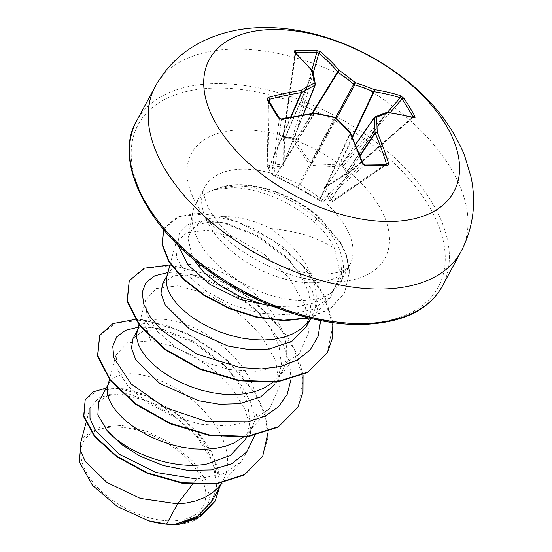 <?xml version="1.0" encoding="UTF-8"?>
<svg xmlns="http://www.w3.org/2000/svg" width="552" height="552" viewBox="0 0 552 552"><rect width="100%" height="100%" fill="white"/><g stroke="black" fill="none" stroke-linecap="round" stroke-linejoin="round"><path stroke-width="0.41" stroke-dasharray="2.76 2.07" d="M320.864 201.018A1.566 1.194 -51.4 0 1 320.298 200.811L321.561 201.818A1.566 1.566 0 0 0 322.513 202.163A1.566 0.966 -89.1 0 1 322.133 202.032L331.241 201.915L329.351 200.383L324.19 188.184L324.873 186.969L343.813 174.818L347.167 173.77L342.468 166.083L339.011 166.952L311.735 165.462L309.596 164.289L293.767 142.126L292.657 138.752L283.555 138.862L284.446 142.237L284.114 164.606L283.431 165.814L269.976 167.801L267.63 167.008L272.322 174.694L298.701 188.494L322.133 202.032A1.566 1.194 -51.4 0 1 321.561 201.818A1.566 1.194 -51.4 0 1 321.209 200.714L298.425 187.68L273.909 174.756A1.566 1.235 -172.3 0 1 271.888 174.025L267.251 166.435L268.541 100.685A275.4 86.34 72.5 0 1 279.409 118.473L281.41 119.315A276.359 148.115 -27.2 0 1 314.04 113.512A1.566 0.98 -148 0 1 314.578 113.588A276.317 196.353 -3.4 0 1 334.753 117.755A1.566 1.007 -151.7 0 1 335.802 118.328A276.317 194.456 61.8 0 1 350.072 133.06A1.566 0.98 -155.3 0 1 350.416 133.474A276.359 144.61 85.1 0 1 362.802 163.978L364.589 165.22A1.566 0.842 88 0 1 364.913 165.089M269.245 167.649A1.566 1.118 111.7 0 1 269.576 165.655L283.335 164.103L283.666 163.516L283.818 141.243L283.079 138.283A1.566 0.538 -171.8 0 1 282.859 137.945A1.566 0.538 -171.8 0 1 283.562 137.6L292.56 137.489A1.566 0.393 -164.1 0 1 294.623 138.138L295.375 141.098L310.921 163.178L311.963 163.751L339.011 165.041L341.929 164.096A1.566 0.4 -138.7 0 1 343.585 165.49L348.222 173.086A1.566 0.552 -131 0 1 348.305 173.845A1.566 0.552 -131 0 1 347.884 173.845L344.965 174.798L325.673 187.342L331.021 199.451L332.759 200.569A1.566 1.138 126 0 1 331.241 201.915A1.566 0.835 -92.2 0 0 331.6 202.053A1.566 0.835 -92.2 0 0 331.911 201.915L322.913 202.032A1.566 1.242 -131.5 0 1 321.209 200.714L362.802 163.978A1.566 0.6 -19.7 0 0 362.947 163.571M279.34 118.135A1.566 0.862 -30.2 0 1 279.409 118.473L271.888 174.025A1.566 0.98 -33 0 0 271.991 174.432A1.566 1.566 0 0 0 272.791 175.06A1.566 1.173 -70.8 0 1 272.322 174.694A1.566 0.98 -33 0 1 271.991 174.432L267.306 166.766A1.566 0.856 -29.9 0 1 267.251 166.435A1.566 1.09 -178.9 0 1 267.23 166.4A1.566 1.09 -178.9 0 1 267.099 165.952A1.566 1.566 0 0 0 267.306 166.766A1.566 0.856 -29.9 0 0 267.63 167.008A1.566 1.118 111.7 0 1 267.955 165.007L269.576 165.655L290.649 117.079M268.445 100.291A1.566 0.973 -32.7 0 1 268.541 100.685L267.099 165.952A1.566 1.09 -178.9 0 1 267.955 165.007L269.203 101.478M114.602 427.075A67.93 38.661 28.4 0 0 87.671 474.665A67.93 38.661 28.4 0 0 171.893 520.881A67.93 38.661 28.4 0 0 198.817 473.292A67.93 38.661 28.4 0 0 114.602 427.075M215.963 189.184L233.503 186.107C259.633 184.961 293.429 197.989 316.041 218.005C330.275 230.577 338.976 244.122 342.137 258.633A82.255 46.81 -151.6 0 1 340.191 282.679A82.255 46.81 -151.6 0 1 334.809 289.634A82.255 46.81 -151.6 0 1 302.524 300.343A82.255 46.81 -151.6 0 1 224.878 271.087A82.255 46.81 -151.6 0 1 192.607 212.748A82.255 46.81 -151.6 0 1 195.477 204.433A82.255 46.81 -151.6 0 1 215.963 189.184L215.321 189.647L232.875 187.652L238.995 187.984C265.753 191.061 290.69 202.273 313.812 221.628C323.306 229.956 330.289 238.995 334.753 248.745C319.077 237.926 297.783 231.184 270.866 228.514A73.444 41.793 -151.6 0 0 224.002 216.639A73.444 41.793 -151.6 0 0 190.371 232.413A73.444 41.793 -151.6 0 0 190.198 232.73L188.032 238.595L192.924 258.674M215.321 189.647A81.517 46.389 -151.6 0 1 237.981 185.155A81.517 46.389 -151.6 0 1 319.249 217.757L313.812 221.628M273.302 306.505L296.258 307.036L316.034 302.468L331.186 293.036L341.136 277.518L342.137 258.633M218.309 487.423L223.015 480.854L226.175 473.368L227.7 465.157L227.555 456.394L225.768 447.265L222.401 437.957L217.557 428.669L211.368 419.589L204.012 410.916L195.677 402.829L186.597 395.487L177.013 389.043L167.173 383.619L157.341 379.314L147.777 376.209L138.738 374.332L130.458 373.704L123.165 374.311L117.052 376.098L112.291 378.989L109.02 382.881L107.633 386.255M211.989 501.25L216.453 486.402L215.149 469.628L208.332 452.088L196.698 435.073L163.737 407.286L128.243 393.742L109.379 394.28L98.629 402.084M245.191 439.847L250.015 422.659L247.606 403.174L238.443 383.198L223.677 364.403L194.083 341.447L163.668 329.696L143.941 330.351L133.06 338.41M243.204 437.205L247.848 432.796L252.554 426.227L255.714 418.733L257.239 410.522L257.094 401.759L255.307 392.631L251.94 383.323L247.096 374.035L240.907 364.962L233.551 356.288L225.216 348.195L216.136 340.86L206.552 334.415L196.712 328.985L186.88 324.686L177.316 321.575L168.277 319.698L159.997 319.077L152.704 319.677L146.59 321.464L141.829 324.355L138.559 328.247L137.172 331.621M272.743 382.57L277.387 378.161L282.362 371.096L277.035 380.956L281.513 364.699L279.029 346.214L269.99 327.143L255.486 309.154L226.796 287.316L196.657 275.655L192.482 274.93L173.487 275.717L162.599 283.783M282.362 371.096L285.253 364.099L286.778 355.888L286.633 347.132L284.846 338.003L281.479 328.695L276.635 319.401L270.445 310.327L263.09 301.654L254.755 293.567L245.674 286.226L236.09 279.781L226.251 274.358L216.418 270.052L206.855 266.94L197.816 265.07L189.536 264.442L182.243 265.05L176.129 266.837L171.368 269.728L168.098 273.613L166.711 276.994M306.574 326.329L311.038 310.369L308.72 292.305L299.819 273.895L285.508 256.432L257.404 235.304L227.465 223.705L220.779 222.594C205.054 221.041 194.863 224.416 190.198 232.73L190.371 232.413M306.926 323.534L311.901 316.468L314.792 309.472L316.317 301.261L316.172 292.498L314.385 283.369L311.017 274.061L306.174 264.774L299.984 255.7L292.629 247.027L284.294 238.933L270.866 228.514M85.926 423.06L89.935 408.066L99.684 396.929L119.549 393.956L145.838 400.31L173.666 415.573L197.706 437.722L213.203 463.369L216.936 488.534L207.738 509.213L195.222 518.707L179.428 524.152M84.918 436.032L81.034 441.269L84.918 436.032L100.022 427.096L122.033 425.509L147.453 431.485L172.376 444.063L192.986 461.313L206.131 480.544L209.905 498.898L203.792 513.643L198.975 517.859A73.05 41.566 28.4 0 1 176.15 524.352M81.799 439.861L80.661 442.725M162.944 329.558L151.828 327.474L143.713 319.822L143.465 320.277L150.82 340.805L171.624 345.78L193.6 355.978L214.514 370.696L232.144 388.677L244.667 408.452L250.725 428.331L249.594 446.616L241.252 461.782L222.484 474.251L196.602 479.005L192.413 484.456M138.352 327.191L151.828 327.474L156.961 328.371L193.497 342.385L227.058 367.873L241.038 384.709L250.677 402.339L255.307 419.665L254.61 435.652M135.095 319.415L143.713 319.822L186.162 332.787L227.079 359.807L256.708 395.287L264.974 413.917L268.148 431.857M106.212 388.063L123.669 388.774L143.548 394.287L183.292 417.94L199.672 434.348L211.754 452.274L218.537 470.394L219.468 487.423M99.47 335.747L115.713 322.858L143.465 320.277L168.353 326.087L194.214 337.472L218.799 353.604L240.003 373.269L256.031 394.997L265.546 417.167L267.782 438.157L262.579 456.469M84.946 400.193L97.683 390.278L119.294 388.649L146.004 395.812L173.376 410.923L197.023 432.002L213.231 456.2L219.537 480.316L215.032 501.237M178.551 524.221L179.352 524.165M334.753 248.745L340.363 274.779L330.62 297.038L312.756 309.396L288.385 314.861L260.399 313.163L232.123 304.952L206.897 291.67L187.749 275.448L176.888 258.778L175.488 244.198L185.886 232.765L207.159 230.184L235.117 237.595L264.415 254.396L289.4 278.263L305.242 305.684L308.837 332.249L299.046 353.956L281.416 366.079L257.294 371.372L229.556 369.536L201.563 361.243L176.578 347.891L157.617 331.614L146.908 314.895L145.569 300.247L156.037 288.62L177.358 285.846L205.372 293.071L234.759 309.686L259.826 333.353L275.724 360.477L279.284 386.924L269.507 408.583L251.884 420.707L227.755 426.006L200.017 424.177L172.017 415.863L147.039 402.525L128.078 386.248L117.362 369.523L116.03 354.874L127.464 342.833L150.82 340.805M290.973 379.417L289.752 363.306L283.873 346.408L260.04 313.715L226.127 288.268L189.95 274.254L167.891 272.564M320.65 320.595L312.121 290.055L289.697 260.565L256.866 236.042L222.449 222.628L202.77 220.828L187.908 224.519L179.352 232.985L177.958 245.067M303.069 374.939L297.818 355.812L287.454 336.444L254.32 300.895L211.74 275.441L169.933 264.939M332.884 322.637L324.673 295.948L306.808 269.583L281.913 246.213L253.03 228.073L223.622 216.777L197.14 213.155L176.668 217.164L164.558 227.914L163.702 229.694M308.327 317.855L330.317 308.499L344.551 292.898L349.595 271.667L346.587 255.252L341.308 243.515L319.491 217.302L319.249 217.757L341.06 243.97L346.339 255.707L349.347 272.122L344.551 292.898M297.769 407.383L303.303 380.204L294.326 349.133L272.488 318.366L241.39 292.07L206.027 273.709L172.051 265.56L144.914 268.348L129.009 281.12M327.315 352.735L332.856 325.783L323.693 294.968L301.806 264.774L271.301 239.264L237.139 221.656L204.737 213.914L179.145 216.508L164.317 228.369L163.668 229.66M309.134 318.055L330.455 308.685L344.31 293.353M216.087 188.957A81.517 46.389 -151.6 0 1 319.491 217.302L316.041 218.005M355.529 144.403L325.742 187.024A1.566 1.021 60.3 0 0 326.011 186.755L374.622 117.259A276.317 75.203 -43.8 0 1 386.386 112.698A1.566 0.952 -146.3 0 1 386.821 112.615A1.566 1.042 97.4 0 1 387.352 112.256M386.904 112.311A1.566 1.29 70.6 0 0 386.386 112.698L344.965 174.798A1.566 0.842 56.6 0 1 344.786 175.018L345.38 174.77A1.566 0.517 75.6 0 0 345.593 174.432L386.821 112.615A276.359 148.115 -27.2 0 1 412.413 117.7L413.496 117.383M413.434 117.369A1.566 1.138 105.4 0 0 412.413 117.7L412.896 116.831M295.775 52.557L295.265 53.413A276.359 144.61 85.1 0 1 312.901 72.043A1.566 0.952 -157 0 1 313.053 72.457A276.317 70.621 101.4 0 1 315.254 84.684L283.666 163.516A1.566 1.028 -2 0 0 283.583 163.868L303.276 114.788M294.961 52.336L295.265 53.413A1.566 1.159 -47.6 0 0 294.996 52.371M384.758 164.813L332.759 200.569A1.566 1.097 -124.5 0 1 332.421 201.777A1.566 1.097 -124.5 0 1 331.945 201.922A1.566 1.097 -124.5 0 1 331.911 201.915L386.179 164.813L332.421 201.777A1.566 1.566 0 0 1 331.6 202.053L322.513 202.163A1.566 0.966 -89.1 0 0 322.913 202.032L364.589 165.22A275.4 89.583 -14.7 0 1 385.662 164.958A1.566 0.952 90.6 0 1 386.055 164.827M284.446 142.237A1.566 0.856 1.5 0 1 283.735 141.498L283.735 141.498A1.566 0.856 1.5 0 1 283.818 141.243L313.053 72.457A1.566 1.297 -11.9 0 0 313.101 71.836M312.915 71.415A1.566 1.063 -39.6 0 1 312.901 72.043L283.797 140.518A1.566 0.531 162.2 0 0 283.631 140.884A1.566 0.531 162.2 0 0 284.273 141.105M284.114 164.606A1.566 1.028 -2 0 1 283.583 163.868L283.735 141.498L282.914 138.642A1.566 0.531 162.2 0 0 283.555 138.862A1.566 0.925 -87 0 1 283.562 137.6L295.713 53.026M295.265 53.413L283.079 138.283A1.566 0.531 162.2 0 0 282.914 138.642A1.566 1.566 0 0 1 282.859 137.945L295.065 52.937M283.431 165.814A1.566 1.304 74.7 0 1 283.335 164.103L303.082 114.823M269.976 167.801A1.566 1.387 87.1 0 1 269.866 165.897L291.09 116.989M313.281 72.698L294.623 138.138A1.566 0.586 -14.9 0 1 292.657 138.752A1.566 0.869 -94.3 0 1 292.56 137.489L311.804 69.994M311.859 113.484L295.223 140.38A1.566 0.586 -14.9 0 1 293.257 140.995M312.515 113.395L295.375 141.098L293.767 142.126M335.664 117.535L310.921 163.178A1.566 0.373 -39.9 0 1 309.596 164.289M273.882 175.239A1.566 1.173 -70.8 0 0 274.351 175.598L272.791 175.06A1.566 1.173 -70.8 0 0 273.909 174.756L281.41 119.315A1.566 0.58 -102.5 0 1 281.672 118.963M336.568 118.37L311.963 163.751A1.566 0.345 -82.5 0 0 311.735 165.462M274.786 175.674A1.566 0.759 -59.3 0 0 274.965 175.902L274.351 175.598A1.566 1.173 -70.8 0 0 275.469 175.294L314.04 113.512A1.566 0.731 -97.6 0 1 314.44 113.132M352.266 136.834L339.011 165.041L339.011 166.952M296.562 187.321A1.566 0.628 -67 0 0 296.7 187.445L274.965 175.902A1.566 0.759 -59.3 0 0 275.827 175.653L314.578 113.588A1.566 0.352 -80 0 1 314.916 113.139M352.549 137.462L339.701 164.786A1.566 0.573 -107.3 0 0 340.246 166.773M298.701 188.494A1.566 0.655 -55.5 0 1 298.515 188.439L296.7 187.445A1.566 0.628 -67 0 0 297.376 187.107L334.753 117.755A1.566 0.428 -76.6 0 1 335.181 117.328M387.552 112.228L341.929 164.096A1.566 0.566 -107.3 0 0 342.468 166.083A1.566 0.89 -27.8 0 0 343.585 165.49L390.133 112.573M320.029 200.5A1.566 0.787 -63.2 0 1 319.732 200.466L298.515 188.439A1.566 0.655 -55.5 0 1 298.425 187.68L335.802 118.328A1.566 0.455 -45.8 0 0 335.913 117.728M350.513 132.935A1.566 0.752 -24.6 0 1 350.416 133.474L319.946 199.707A1.566 1.194 -51.4 0 0 320.298 200.811L319.732 200.466A1.566 0.787 -63.2 0 1 319.456 199.596L350.072 133.06A1.566 0.38 -42.4 0 0 350.244 132.535M412.413 117.7L347.884 173.845A1.566 0.517 75.6 0 1 347.67 174.184A1.566 0.517 75.6 0 1 347.167 173.77A1.566 0.945 -35.1 0 0 348.222 173.086L412.551 117.127M412.951 117.61L348.305 173.845A1.566 1.566 0 0 1 347.67 174.184L345.38 174.77A1.566 0.517 75.6 0 1 344.876 174.363M324.873 186.969A1.566 1.021 60.3 0 0 325.742 187.024L344.786 175.018A1.566 0.842 56.6 0 1 343.813 174.818M355.598 144.569L325.673 187.342A1.566 1.311 -16.1 0 1 324.19 188.184M329.854 200.907A1.566 1.138 126 0 0 331.373 199.562L360.139 155.975M359.98 155.56L331.021 199.451A1.566 1.394 -28.6 0 1 329.351 200.383M155.257 86.436A173.756 98.877 -151.6 0 1 234.835 49.114A173.756 98.877 -151.6 0 1 410.716 120.95A173.756 98.877 -151.6 0 1 460.948 251.726M442.29 286.233A173.756 98.877 28.4 0 0 392.058 155.457A173.756 98.877 28.4 0 0 216.177 83.621A173.756 98.877 28.4 0 0 136.599 120.943M216.267 88.044A170.63 97.097 28.4 0 0 148.64 207.573A170.63 97.097 28.4 0 0 360.173 323.658A170.63 97.097 28.4 0 0 427.807 204.13A170.63 97.097 28.4 0 0 216.267 88.044M312.032 282.748A82.255 46.81 28.4 0 0 349.706 265.084A82.255 46.81 28.4 0 0 325.928 203.177A82.255 46.81 28.4 0 0 242.666 169.167A82.255 46.81 28.4 0 0 204.992 186.838A82.255 46.81 28.4 0 0 228.776 248.745A82.255 46.81 28.4 0 0 312.032 282.748M334.629 281.837A110.055 62.631 28.4 0 0 378.258 204.744A110.055 62.631 28.4 0 0 241.81 129.865A110.055 62.631 28.4 0 0 198.189 206.959A110.055 62.631 28.4 0 0 334.629 281.837M340.191 282.679L349.706 265.084L346.07 268.81C342.751 271.694 335.195 273.475 323.417 274.144C293.126 275.703 243.391 252.94 220.538 225.319C214.562 218.406 210.243 212.023 207.58 206.158L204.454 197.188C203.605 191.427 203.785 187.977 204.992 186.838L195.477 204.433M188.025 238.595L192.607 212.748M108.068 384.634L108.847 383.185M137.607 329.999L138.386 328.55M167.146 275.372L167.925 273.923M221.235 484.152L223.284 480.357M246.813 436.853L252.823 425.73M309.851 320.263L311.901 316.468M207.745 509.22L203.792 513.643M330.627 297.045L311.349 318.587M175.488 244.198L170.223 263.863M299.046 353.956L277.387 378.161M145.569 300.247L138.973 324.893M269.507 408.583L247.848 432.796M116.03 354.874L109.434 379.528M241.252 461.782L222.208 483.062M331.186 293.036L334.809 289.634M260.04 313.715L255.486 309.154M189.95 274.254L196.657 275.655M289.697 260.565L285.508 256.432M222.449 222.628L227.465 223.705M164.317 228.369L164.558 227.914M223.677 364.403L227.058 367.873M163.668 329.696L156.961 328.371M175.95 524.365L176.364 524.345"/><path stroke-width="0.83" d="M362.174 163.33A1.566 0.6 -19.7 0 1 362.947 163.571L364.913 165.089A1.566 0.842 88 0 1 365.686 165.897L362.174 163.33A277.925 145.424 -94.9 0 0 349.72 132.646A277.877 195.553 -118.2 0 0 335.374 117.831A277.877 197.464 176.6 0 0 315.082 113.636A277.925 148.95 152.8 0 0 282.265 119.474L278.222 117.9A276.959 86.83 -107.5 0 0 267.292 100.009L267.272 98.201L268.714 97.283A277.925 176.523 -36 0 1 300.916 90.445A277.877 103.189 -52.2 0 1 314.205 83.166A277.877 71.022 -78.6 0 0 311.99 70.87A277.925 145.424 -94.9 0 0 294.257 52.136L294.002 51.005L295.258 50.591A276.959 210.712 -56.2 0 1 305.918 50.177A276.959 210.712 -56.2 0 1 316.448 50.329A1.566 0.918 92.4 0 1 316.848 52.295A275.4 209.525 123.8 0 0 306.374 52.143A275.4 209.525 123.8 0 0 295.775 52.557L295.713 53.026M412.551 117.127L412.896 116.831A1.566 0.897 -28.4 0 1 414.842 116.217L415.035 117.707L414.014 117.852A277.925 148.95 152.8 0 0 388.27 112.732A277.877 75.624 136.2 0 0 376.443 117.321A277.877 98.58 109.8 0 1 377.195 132.307A277.925 172.997 93.9 0 1 388.463 163.006L388.228 165.055L386.876 165.635A276.959 90.086 165.3 0 0 376.443 165.641A276.959 90.086 165.3 0 0 365.686 165.897M390.264 221.511A139.007 79.102 -151.6 0 1 217.93 126.939A139.007 79.102 -151.6 0 1 273.026 29.566A139.007 79.102 -151.6 0 1 445.361 124.138A139.007 79.102 -151.6 0 1 390.264 221.511M316.448 50.329L320.553 51.812A277.925 172.997 93.9 0 1 339.466 70.532A277.877 223.118 69.4 0 1 355.274 82.662A277.877 225.023 -10.8 0 1 374.111 89.548A277.925 176.523 -36 0 1 400.462 95.662L403.919 98.332A276.959 207.455 113.8 0 1 409.584 107.067A276.959 207.455 113.8 0 1 414.842 116.217M192.924 258.674L204.426 273.088L221.276 286.474L241.928 297.438L264.518 304.766M85.926 423.06L80.661 442.725L80.785 451.467L85.36 461.562L106.84 482.413L140.298 498.401L177.544 503.845L166.594 524.089A73.444 41.793 28.4 0 0 174.37 524.4A73.444 41.793 28.4 0 0 174.736 524.393L197.374 516.396L211.989 501.25L221.235 484.152M192.413 484.456L177.544 503.845L185.907 503.058L195.663 500.954L204.433 497.614L212.023 493.102L218.261 487.478L222.208 483.062M108.068 384.634L98.629 402.084L97.849 414.911L107.06 430.532C125.746 452.143 172.424 470.58 207.034 463.99L230.163 455.552L245.191 439.847L246.813 436.853M109.434 379.528L107.329 387.635L107.288 393.114L108.91 399.144L112.166 405.547L117.01 412.123L123.337 418.678L131.003 425.019L139.835 430.96L149.647 436.321L160.204 440.931L171.265 444.643L182.581 447.334L193.89 448.907L204.93 449.287L215.446 448.431L225.202 446.32L233.972 442.987L243.204 437.205M137.607 329.999L133.06 338.41L131.452 347.981L135.606 359.476L159.769 383.467L198.444 400.69L219.592 404.257L239.658 403.657L260.482 397.04L274.917 384.392M138.973 324.893L136.868 333.008L136.827 338.486L138.448 344.517L141.705 350.913L146.549 357.489L152.876 364.044L160.542 370.392L169.374 376.333L179.186 381.687L189.743 386.296L200.804 390.009L212.12 392.707L223.429 394.273L234.469 394.652L244.984 393.797L254.741 391.692L263.511 388.353L272.743 382.57M167.146 275.372L162.599 283.783L160.984 293.353L165.151 304.87L189.364 328.875L228.01 346.063L249.138 349.623L269.197 349.03L291.932 341.315L306.574 326.329L309.851 320.263M170.223 263.863L166.407 278.374L166.366 283.852L167.987 289.883L171.244 296.279L176.088 302.855L182.415 309.417L190.081 315.758L198.913 321.699L208.725 327.06L219.282 331.669L230.343 335.381L241.659 338.072L252.968 339.646L264.008 340.025L274.523 339.169L284.28 337.058L293.05 333.725L300.64 329.206L306.877 323.582L311.349 318.587M196.602 479.005L156.078 472.491L119.204 454.255L95.158 430.229L89.997 418.409L89.941 408.066M179.428 524.152L198.975 517.859M166.594 524.089L148.322 520.715L117.369 506.563L92.515 485.367L79.35 461.789L81.068 441.207M254.61 435.652L246.654 452.047L231.737 463.735L211.423 469.911L187.811 470.38L163.282 465.536L140.263 456.318L120.936 444.098L107.06 430.532M268.148 431.857L262.704 456.242L244.495 474.568L216.287 483.6L182.305 482.745L147.543 472.905L116.976 456.318L94.813 436.19L83.869 416.153L85.194 399.738L93.212 391.885L106.212 388.063M219.468 487.423L215.156 501.009L199.313 516.838L174.736 524.393M262.579 456.469L244.253 475.024L216.039 484.056L182.056 483.2L147.294 473.361L116.727 456.773L94.564 436.646L83.621 416.608L85.194 399.738M215.032 501.237L200.825 516.23L179.352 524.165L174.929 524.393M138.352 327.191L125.456 330.317L116.713 336.872L112.739 346.29L113.864 357.862L131.1 383.895L164.744 407.445L207.055 421.604L248.138 421.776L265.146 416.118L278.408 406.838L287.178 394.39L290.973 379.417M167.891 272.564L154.822 275.765L146.045 282.5L142.216 292.18L143.651 304.035L150.351 317.145L161.943 330.524L196.857 354.08L240.092 367.542L261.586 368.922L281.223 366.342L297.811 359.828L310.348 349.651L318.104 336.334L320.65 320.595M177.958 245.067L187.97 264.939L210.057 284.459L240.279 299.412L273.302 306.505M135.095 319.415L112.932 323.617L99.719 335.292L97.739 355.619L110.31 379.886L135.785 403.871L170.582 423.405L209.67 434.997L247.386 436.356L278.263 426.765L297.894 407.155L302.986 392.003L303.069 374.939M169.933 264.939L144.327 268.203L129.251 280.664L127.284 300.999L139.856 325.259L165.338 349.25L200.135 368.777L239.223 380.369L276.938 381.722L307.823 372.124L327.44 352.514L332.345 338.431L332.884 322.637M163.702 229.694L162.302 244.294L169.078 261.234L183.423 278.698L204.054 294.851L229.128 308.023L256.452 316.807L283.625 320.243L308.327 317.855M99.719 335.292L97.497 356.074L110.062 380.342L135.544 404.326L170.333 423.86L209.422 435.452L247.137 436.811L278.022 427.22L297.769 407.383M129.251 280.664L127.036 301.454L139.608 325.714L165.096 349.706L199.893 369.233L238.982 380.825L276.697 382.177L307.574 372.579L327.315 352.735M163.668 229.66L161.984 244.308L168.65 261.393L183.064 279.043L203.902 295.368L229.28 308.644L256.908 317.421L284.328 320.712L309.134 318.055M148.322 520.715A73.05 41.566 28.4 0 0 175.95 524.365A73.05 41.566 28.4 0 0 176.15 524.352M412.896 116.831A275.4 206.289 -66.2 0 0 407.666 107.73A275.4 206.289 -66.2 0 0 402.035 99.043L400.255 97.787A1.566 1.097 -72.4 0 0 400.462 95.662M387.552 112.228L400.255 97.787A276.359 175.529 144 0 0 374.049 91.708A1.566 0.793 -154.8 0 1 373.511 91.632A1.566 0.573 -67.9 0 0 374.111 89.548A1.566 1.014 -81.2 0 1 374.049 91.708L352.549 137.462M352.266 136.834L373.511 91.632A276.317 223.76 169.2 0 0 354.784 84.78A1.566 0.766 -151.5 0 1 353.735 84.208A1.566 0.545 -50.5 0 1 355.274 82.662A1.566 0.517 -71.9 0 1 354.784 84.78L336.568 118.37M335.664 117.535L353.735 84.208A276.317 221.863 -110.6 0 0 338.024 72.153A1.566 0.793 -148.3 0 1 337.672 71.739A1.566 1.035 -40.9 0 1 339.466 70.532A1.566 0.6 -54.6 0 0 338.024 72.153L312.515 113.395M311.859 113.484L337.672 71.739A276.359 172.024 -86.1 0 0 318.863 53.123L316.848 52.295L311.804 69.994M303.082 114.823L314.916 85.27A1.566 1.138 63 0 0 314.205 83.166A1.566 1.235 -8.6 0 1 315.254 84.684A1.566 0.883 -158.2 0 1 315.226 84.967A1.566 0.883 -158.2 0 1 314.916 85.27A276.317 102.61 127.8 0 0 301.709 92.515A1.566 0.821 -156.5 0 1 301.268 92.598A276.359 175.529 144 0 0 269.245 99.401L268.541 100.685M385.662 164.958L386.393 163.689A1.566 0.649 -17.2 0 1 388.463 163.006M384.758 164.813L386.393 163.689A276.359 172.024 -86.1 0 0 375.187 133.17A1.566 0.821 -146.6 0 1 375.036 132.756A1.566 1.076 -1.3 0 1 377.195 132.307A1.566 0.78 -23.2 0 0 375.187 133.17L360.139 155.975M359.98 155.56L375.036 132.756A276.317 98.028 -70.2 0 0 374.284 117.852A1.566 0.89 -145 0 1 374.38 117.452A1.566 0.89 -145 0 1 374.622 117.259A1.566 1.228 67.2 0 1 376.443 117.321A1.566 1.152 -4.5 0 0 374.284 117.852L355.598 144.569M362.947 163.571L350.513 132.935A1.566 1.566 0 0 0 350.244 132.535L335.913 117.728A1.566 1.566 0 0 0 335.181 117.328L314.916 113.139A1.566 1.566 0 0 0 314.44 113.132L281.672 118.963L280.161 118.783L281.672 118.963A1.566 0.58 -102.5 0 1 282.265 119.474M350.244 132.535A1.566 0.38 -42.4 0 0 349.72 132.646A1.566 0.752 -24.6 0 1 350.513 132.935M364.913 165.089L386.055 164.827A1.566 0.952 90.6 0 1 386.876 165.635M335.181 117.328A1.566 0.428 -76.6 0 1 335.374 117.831A1.566 0.455 -45.8 0 1 335.913 117.728M314.44 113.132A1.566 0.731 -97.6 0 1 315.082 113.636A1.566 0.352 -80 0 0 314.916 113.139M386.904 112.311A1.566 1.29 70.6 0 1 388.27 112.732A1.566 1.042 97.4 0 0 387.628 112.235A1.566 1.566 0 0 0 386.904 112.311L375.056 116.907A1.566 1.566 0 0 0 374.38 117.452L355.529 144.403M278.222 117.9A1.566 0.862 -30.2 0 1 279.34 118.135L279.34 118.135C280.444 118.514 277.69 118.231 281.672 118.963M387.352 112.256A1.566 1.042 97.4 0 1 387.628 112.235L413.434 117.369A1.566 1.138 105.4 0 1 414.014 117.852M267.292 100.009A1.566 0.973 -32.7 0 1 268.445 100.291L268.396 100.202M268.714 97.283A1.566 0.628 75.1 0 1 269.245 99.401L269.203 101.478M291.09 116.989L301.709 92.515A1.566 1.069 59.7 0 0 300.916 90.445A1.566 0.759 81.1 0 1 301.268 92.598L290.649 117.079M390.133 112.573L402.035 99.043A1.566 0.938 -34.5 0 1 403.919 98.332M294.257 52.136A1.566 1.159 -47.6 0 1 294.996 52.371L312.777 71.167A1.566 1.063 -39.6 0 0 311.99 70.87A1.566 1.297 -11.9 0 1 313.101 71.836A1.566 1.566 0 0 0 312.777 71.167A1.566 1.063 -39.6 0 1 312.915 71.415M294.996 52.371L295.072 52.937M295.258 50.591A1.566 0.876 86.3 0 1 295.775 52.557M313.281 72.698L318.863 53.123A1.566 1.111 -49.9 0 1 320.553 51.812M381.377 289.048A173.756 98.877 -151.6 0 1 205.489 217.212A173.756 98.877 -151.6 0 1 155.257 86.436C167.987 63.818 186.472 47.575 210.705 37.708C227.245 31.112 244.771 27.738 263.283 27.6C313.336 26.91 368.653 48.728 409.812 83.048C434.955 103.797 453.199 127.919 464.536 155.416L471.008 176.902C476.528 203.157 473.181 228.1 460.948 251.726A173.756 98.877 -151.6 0 1 381.377 289.048M442.29 286.233C428.8 310.445 401.849 323.21 361.436 324.521C315.744 325.397 258.205 305.87 212.934 273.992C145.48 228.176 113.305 159.569 136.599 120.943A173.756 98.877 28.4 0 0 186.831 251.719A173.756 98.877 28.4 0 0 362.719 323.555A173.756 98.877 28.4 0 0 442.29 286.233L460.948 251.726M136.599 120.943L155.257 86.436M262.704 456.242L262.455 456.697M215.156 501.009L214.914 501.464M297.645 407.611L297.894 407.155M327.198 352.963L327.44 352.514M303.276 114.788L315.226 84.967A1.566 1.566 0 0 0 315.316 84.152L313.101 71.836M279.34 118.135L268.445 100.291M413.434 117.369L412.944 117.61"/></g></svg>
